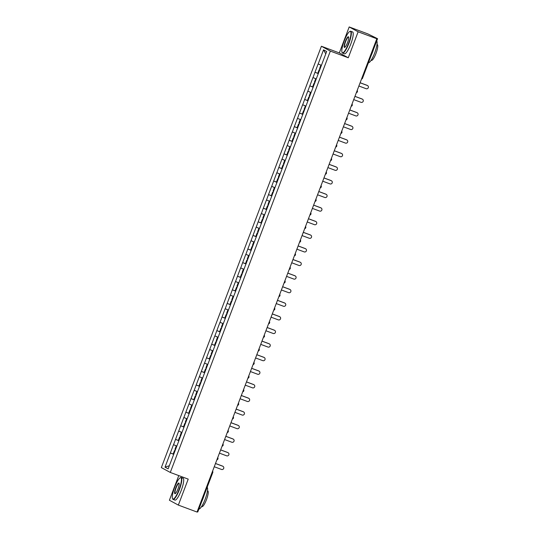 <?xml version="1.0" encoding="UTF-8"?>
<svg xmlns="http://www.w3.org/2000/svg" width="539" height="539" viewBox="0 0 539 539"><rect width="100%" height="100%" fill="white"/><g stroke="black" fill="none" stroke-linecap="round" stroke-linejoin="round"><path stroke-width="0.81" d="M178.766 475.593L169.401 500.246L178.348 505.09L197.045 512.05L376.828 38.754L358.139 31.794L349.191 26.95L339.327 52.923L321.399 46.253L161.343 467.596L170.29 472.44L330.346 51.09L321.399 46.253M349.191 26.95L367.881 33.91L377.563 38.707L362.538 78.168M169.327 465.73L165.022 467.172L168.141 468.856L178.739 441.118M165.022 467.172L170.351 452.982L173.753 454.249M176.805 446.036L173.497 444.702L170.351 452.982M173.551 444.729L175.519 439.379L178.921 440.646M181.973 432.44L178.658 431.099L175.519 439.379M178.712 431.133L180.68 425.783L184.082 427.05M187.134 418.843L183.826 417.503L180.68 425.783M183.88 417.53L185.847 412.187L189.25 413.453M192.302 405.24L188.994 403.906L185.847 412.187M189.048 403.933L191.008 398.591L194.411 399.857M197.469 391.644L194.155 390.31L191.008 398.591M194.208 390.337L196.176 384.994L199.578 386.261M202.63 378.048L199.322 376.714L196.176 384.994M199.376 376.741L201.343 371.391L204.746 372.658M207.798 364.452L204.49 363.111L201.343 371.391M204.544 363.145L206.504 357.795L209.907 359.062M212.966 350.855L209.651 349.515L206.504 357.795M209.705 349.548L211.672 344.199L215.074 345.465M218.127 337.259L214.818 335.918L211.672 344.199M214.872 335.945L216.84 330.602L220.242 331.869M223.294 323.656L219.986 322.322L216.84 330.602M220.04 322.349L222.001 317.006L225.403 318.273M228.462 310.06L225.147 308.726L222.001 317.006M225.201 308.753L227.168 303.41L230.571 304.676M233.623 296.463L230.315 295.129L227.168 303.41M230.369 295.156L232.336 289.807L235.738 291.073M238.79 282.867L235.476 281.526L232.336 289.807M235.53 281.56L237.497 276.211L240.899 277.477M243.951 269.271L240.643 267.93L237.497 276.211M240.697 267.957L242.665 262.614L246.067 263.881M249.119 255.668L245.811 254.334L242.665 262.614M245.865 254.361L247.825 249.018L251.228 250.285M254.287 242.072L250.972 240.738L247.825 249.018M251.026 240.765L252.993 235.422L256.396 236.688M259.448 228.475L256.14 227.141L252.993 235.422M256.193 227.168L258.161 221.819L261.563 223.085M264.615 214.879L261.307 213.538L258.161 221.819M261.361 213.572L263.322 208.222L266.724 209.489M269.783 201.283L266.468 199.942L263.322 208.222M266.522 199.976L268.489 194.626L271.892 195.893M274.944 187.687L271.636 186.346L268.489 194.626M271.69 186.373L273.657 181.03L277.059 182.297M280.112 174.084L276.803 172.749L273.657 181.03M276.851 172.776L278.818 167.434L282.22 168.7M285.279 160.487L281.964 159.153L278.818 167.434M282.018 159.18L283.986 153.837L287.388 155.104M290.44 146.891L287.132 145.55L283.986 153.837M287.186 145.584L289.153 140.234L292.556 141.501M295.608 133.295L292.293 131.954L289.153 140.234M292.347 131.988L294.314 126.638L297.717 127.905M300.769 119.698L297.461 118.358L294.314 126.638M297.515 118.385L299.482 113.042L302.884 114.308M305.936 106.095L302.628 104.761L299.482 113.042M302.682 104.788L304.643 99.445L308.045 100.712M311.104 92.499L307.789 91.165L304.643 99.445M307.843 91.192L309.81 85.849L313.213 87.116M316.265 78.903L312.957 77.569L309.81 85.849M313.011 77.596L314.978 72.246L318.381 73.513M321.433 65.307L318.125 63.966L314.978 72.246M318.178 64L323.555 49.831L326.668 51.515L178.685 441.097M178.881 440.74L175.573 439.413M184.048 427.144L180.733 425.81M189.216 413.548L185.901 412.214M194.377 399.951L191.062 398.617M199.545 386.348L196.23 385.021M204.712 372.752L201.397 371.425M209.873 359.156L206.558 357.829M215.041 345.56L211.726 344.226M220.202 331.963L216.894 330.629M225.369 318.367L222.055 317.033M230.537 304.764L227.222 303.437M235.698 291.168L232.39 289.841M240.866 277.572L237.551 276.238M246.033 263.975L242.718 262.641M251.194 250.379L247.879 249.045M256.362 236.776L253.047 235.449M261.53 223.18L258.215 221.852M266.69 209.583L263.376 208.256M271.858 195.987L268.543 194.653M277.019 182.391L273.711 181.057M282.187 168.795L278.872 167.461M287.354 155.192L284.04 153.864M292.515 141.595L289.207 140.268M297.683 127.999L294.368 126.665M302.851 114.403L299.536 113.069M308.012 100.806L304.697 99.472M313.179 87.203L309.864 85.876M318.347 73.607L315.032 72.28M376.451 38.545L376.828 38.754M376.525 38.357L377.563 38.707M325.772 53.893L323.555 49.831M197.746 511.983L197.139 511.801M178.348 505.09L188.219 479.117L170.29 472.44M339.327 52.923L348.275 57.767L358.139 31.794M348.275 57.767L330.346 51.09M173.72 454.337L170.405 453.009M358.88 86.004L366.116 88.699A1.725 1.684 118.4 0 0 367.551 85.573A1.725 1.684 118.4 0 0 367.342 85.479L360.106 82.784M367.342 85.479L367.072 85.33A1.725 1.684 -61.6 0 1 367.281 85.425L367.551 85.573M321.379 65.441L320.84 65.273L319.566 68.628L320.146 68.857M321.365 65.482L320.84 65.273M318.441 73.344L317.862 73.115L319.135 69.76L319.735 69.955M319.715 69.989L319.135 69.76M367.072 85.33L360.119 82.743M353.719 99.607L360.955 102.302A1.725 1.684 118.4 0 0 362.39 99.169A1.725 1.684 118.4 0 0 362.181 99.075L354.938 96.38M362.181 99.075L361.912 98.927A1.725 1.684 -61.6 0 1 362.12 99.021L362.39 99.169M316.218 79.044L315.679 78.869L314.399 82.224L314.985 82.454M316.204 79.078L315.679 78.869M313.28 86.947L312.694 86.712L313.967 83.356L314.567 83.552M314.554 83.592L313.967 83.356M361.912 98.927L354.958 96.34M348.551 113.203L355.787 115.898A1.725 1.684 118.4 0 0 357.936 114.982A1.725 1.684 118.4 0 0 357.013 112.671L349.777 109.976M357.013 112.671L356.744 112.53A1.725 1.684 -61.6 0 1 356.953 112.624L357.222 112.766M311.05 92.641L310.511 92.465L309.238 95.821L309.817 96.057M311.037 92.674L310.511 92.465M308.113 100.544L307.533 100.308L308.807 96.953L309.399 97.148M309.386 97.188L308.807 96.953M356.744 112.53L349.791 109.936M343.383 126.8L350.619 129.495A1.725 1.684 118.4 0 0 352.769 128.578A1.725 1.684 118.4 0 0 351.846 126.267L344.61 123.572M351.846 126.267L351.576 126.126A1.725 1.684 -61.6 0 1 351.785 126.22L352.055 126.362M305.882 106.237L305.343 106.062L304.07 109.417L304.65 109.653M305.869 106.271L305.343 106.062M302.945 114.14L302.366 113.911L303.639 110.549L304.239 110.744M304.225 110.785L303.639 110.549M351.576 126.126L344.623 123.532M338.222 140.396L345.459 143.091A1.725 1.684 118.4 0 0 346.894 139.965A1.725 1.684 118.4 0 0 346.685 139.87L339.442 137.169M346.685 139.87L346.415 139.722A1.725 1.684 -61.6 0 1 346.624 139.817L346.894 139.965M300.722 119.833L300.183 119.658L298.902 123.013L299.489 123.249M300.708 119.874L300.183 119.658M297.784 127.736L297.198 127.507L298.478 124.152L299.071 124.341M299.057 124.381L298.478 124.152M346.415 139.722L339.462 137.135M333.055 153.992L340.291 156.687A1.725 1.684 118.4 0 0 341.726 153.561A1.725 1.684 118.4 0 0 341.517 153.467L334.281 150.772M341.517 153.467L341.248 153.319A1.725 1.684 -61.6 0 1 341.457 153.413L341.726 153.561M295.554 133.429L295.015 133.261L293.742 136.616L294.321 136.845M295.54 133.47L295.015 133.261M292.616 141.333L292.037 141.103L293.31 137.748L293.903 137.937M293.89 137.977L293.31 137.748M341.248 153.319L334.295 150.731M344.219 40.903A11.38 2.459 -69.6 0 0 342.016 52.296A11.38 2.459 -69.6 0 0 348.585 43.268A11.38 2.459 -69.6 0 0 349.764 31.498A11.38 2.459 -69.6 0 0 344.219 40.903M349.764 31.498L350.101 31.329A11.663 2.52 110.4 0 1 350.727 31.255A11.663 2.52 110.4 0 1 348.895 43.389A11.663 2.52 110.4 0 1 342.588 53.112A11.663 2.52 110.4 0 1 342.164 52.64L342.016 52.296M345.31 41.496A5.693 1.233 110.4 0 1 348.592 36.982A5.693 1.233 110.4 0 1 347.493 42.675A5.693 1.233 110.4 0 1 344.717 47.385A5.693 1.233 110.4 0 1 345.31 41.496M348.652 37.184A5.41 1.172 -69.6 0 0 348.544 37.11A5.41 1.172 -69.6 0 0 345.62 41.618A5.41 1.172 -69.6 0 0 344.765 47.25A5.41 1.172 -69.6 0 0 344.899 47.264M376.7 40.977A11.663 2.52 110.4 0 1 374.666 52.99A11.663 2.52 110.4 0 1 368.44 62.733M373.547 49.278A11.663 2.52 110.4 0 1 372.537 52.195A11.663 2.52 110.4 0 1 371.364 55.032M376.997 44.521L377.327 44.643A8.395 1.812 110.4 0 1 376.006 53.381A8.395 1.812 110.4 0 1 371.465 60.381L371.142 60.26M350.727 31.255L352.6 31.956A11.663 2.52 110.4 0 1 350.768 44.09A11.663 2.52 110.4 0 1 344.461 53.806L342.588 53.112M174.69 487.182A11.38 2.459 -69.6 0 0 172.493 498.575A11.38 2.459 -69.6 0 0 179.056 489.547A11.38 2.459 -69.6 0 0 180.235 477.776A11.38 2.459 -69.6 0 0 174.69 487.182M180.235 477.776L180.578 477.608A11.663 2.52 110.4 0 1 181.198 477.534A11.663 2.52 110.4 0 1 179.366 489.668A11.663 2.52 110.4 0 1 173.059 499.384A11.663 2.52 110.4 0 1 172.642 498.919L172.493 498.575M175.781 487.775A5.693 1.233 110.4 0 1 179.069 483.261A5.693 1.233 110.4 0 1 177.964 488.954A5.693 1.233 110.4 0 1 175.195 493.657A5.693 1.233 110.4 0 1 175.781 487.775M179.13 483.463A5.41 1.172 -69.6 0 0 179.015 483.389A5.41 1.172 -69.6 0 0 176.091 487.896A5.41 1.172 -69.6 0 0 175.242 493.529A5.41 1.172 -69.6 0 0 175.377 493.542M207.178 487.256A11.663 2.52 110.4 0 1 205.143 499.269A11.663 2.52 110.4 0 1 198.911 509.005M204.025 495.557A11.663 2.52 110.4 0 1 203.008 498.474A11.663 2.52 110.4 0 1 201.835 501.31M207.475 490.8L207.798 490.921A8.395 1.812 110.4 0 1 206.477 499.66A8.395 1.812 110.4 0 1 201.943 506.653L201.613 506.539M181.198 477.534L183.078 478.234A11.663 2.52 110.4 0 1 181.245 490.369A11.663 2.52 110.4 0 1 174.939 500.084L173.059 499.384M327.887 167.595L335.13 170.29A1.725 1.684 118.4 0 0 336.558 167.157A1.725 1.684 118.4 0 0 336.349 167.063L329.113 164.368M336.349 167.063L336.087 166.915A1.725 1.684 -61.6 0 1 336.296 167.009L336.558 167.157M290.386 147.032L289.847 146.857L288.574 150.213L289.153 150.442M290.373 147.066L289.847 146.857M287.449 154.936L286.869 154.7L288.143 151.344L288.742 151.54M288.729 151.58L288.143 151.344M336.087 166.915L329.127 164.328M322.726 181.192L329.962 183.887A1.725 1.684 118.4 0 0 331.397 180.754A1.725 1.684 118.4 0 0 331.189 180.659L323.952 177.964M331.189 180.659L330.919 180.511A1.725 1.684 -61.6 0 1 331.128 180.612L331.397 180.754M285.225 160.629L284.686 160.454L283.413 163.809L283.992 164.045M285.212 160.662L284.686 160.454M282.288 168.532L281.702 168.296L282.982 164.941L283.575 165.136M283.561 165.177L282.982 164.941M330.919 180.511L323.966 177.924M317.559 194.788L324.795 197.483A1.725 1.684 118.4 0 0 326.944 196.567A1.725 1.684 118.4 0 0 326.021 194.256L318.785 191.561M326.021 194.256L325.751 194.114A1.725 1.684 -61.6 0 1 325.96 194.208L326.23 194.35M280.058 174.225L279.519 174.05L278.245 177.405L278.825 177.641M280.044 174.259L279.519 174.05M277.12 182.128L276.541 181.892L277.814 178.537L278.414 178.732M278.393 178.773L277.814 178.537M325.751 194.114L318.798 191.52M312.391 208.384L319.634 211.079A1.725 1.684 118.4 0 0 321.062 207.946A1.725 1.684 118.4 0 0 320.853 207.852L313.617 205.157M320.853 207.852L320.59 207.71A1.725 1.684 -61.6 0 1 320.799 207.805L321.062 207.946M274.89 187.821L274.351 187.646L273.078 191.001L273.664 191.237M274.877 187.855L274.351 187.646M271.952 195.724L271.373 195.495L272.646 192.14L273.246 192.329M273.233 192.369L272.646 192.14M320.59 207.71L313.637 205.123M307.23 221.98L314.466 224.675A1.725 1.684 118.4 0 0 315.901 221.549A1.725 1.684 118.4 0 0 315.692 221.455L308.456 218.76M315.692 221.455L315.423 221.307A1.725 1.684 -61.6 0 1 315.632 221.401L315.901 221.549M269.729 201.418L269.19 201.242L267.917 204.604L268.496 204.833M269.716 201.458L269.19 201.242M266.792 209.321L266.212 209.092L267.485 205.736L268.078 205.925M268.065 205.965L267.485 205.736M315.423 221.307L308.47 218.719M302.062 235.577L309.298 238.272A1.725 1.684 118.4 0 0 310.733 235.145A1.725 1.684 118.4 0 0 310.525 235.051L303.289 232.356M310.525 235.051L310.255 234.903A1.725 1.684 -61.6 0 1 310.464 234.997L310.733 235.145M264.561 215.021L264.022 214.845L262.749 218.201L263.328 218.43M264.548 215.054L264.022 214.845M261.624 222.924L261.044 222.688L262.318 219.333L262.917 219.528M262.897 219.562L262.318 219.333M310.255 234.903L303.302 232.316M296.901 249.18L304.137 251.875A1.725 1.684 118.4 0 0 305.573 248.742A1.725 1.684 118.4 0 0 305.364 248.647L298.121 245.952M305.364 248.647L305.094 248.499A1.725 1.684 -61.6 0 1 305.303 248.594L305.573 248.742M259.4 228.617L258.861 228.442L257.581 231.797L258.168 232.026M259.387 228.651L258.861 228.442M256.463 236.52L255.877 236.284L257.15 232.929L257.75 233.124M257.736 233.165L257.15 232.929M305.094 248.499L298.141 245.912M291.734 262.776L298.97 265.471A1.725 1.684 118.4 0 0 301.119 264.555A1.725 1.684 118.4 0 0 300.196 262.244L292.96 259.549M300.196 262.244L299.927 262.102A1.725 1.684 -61.6 0 1 300.135 262.197L300.405 262.338M254.233 242.213L253.694 242.038L252.42 245.393L253 245.629M254.219 242.247L253.694 242.038M251.295 250.116L250.716 249.88L251.989 246.525L252.582 246.721M252.569 246.761L251.989 246.525M299.927 262.102L292.973 259.508M286.566 276.372L293.802 279.067A1.725 1.684 118.4 0 0 295.951 278.151A1.725 1.684 118.4 0 0 295.028 275.84L287.792 273.145M295.028 275.84L294.759 275.698A1.725 1.684 -61.6 0 1 294.968 275.793L295.237 275.934M249.065 255.809L248.526 255.634L247.253 258.989L247.832 259.225M249.052 255.843L248.526 255.634M246.128 263.712L245.548 263.483L246.822 260.121L247.421 260.317M247.408 260.357L246.822 260.121M294.759 275.698L287.806 273.105M281.405 289.969L288.641 292.664A1.725 1.684 118.4 0 0 290.076 289.537A1.725 1.684 118.4 0 0 289.867 289.443L282.625 286.748M289.867 289.443L289.598 289.295A1.725 1.684 -61.6 0 1 289.807 289.389L290.076 289.537M243.904 269.406L243.365 269.231L242.085 272.586L242.671 272.822M243.891 269.446L243.365 269.231M240.967 277.309L240.381 277.08L241.661 273.724L242.254 273.913M242.24 273.953L241.661 273.724M289.598 289.295L282.645 286.708M276.238 303.565L283.474 306.26A1.725 1.684 118.4 0 0 284.909 303.134A1.725 1.684 118.4 0 0 284.7 303.039L277.464 300.344M284.7 303.039L284.43 302.891A1.725 1.684 -61.6 0 1 284.639 302.985L284.909 303.134M238.737 283.002L238.198 282.834L236.924 286.189L237.504 286.418M238.723 283.042L238.198 282.834M235.799 290.905L235.22 290.676L236.493 287.321L237.086 287.509M237.072 287.55L236.493 287.321M284.43 302.891L277.477 300.304M271.07 317.168L278.313 319.863A1.725 1.684 118.4 0 0 279.741 316.73A1.725 1.684 118.4 0 0 279.532 316.636L272.296 313.941M279.532 316.636L279.269 316.487A1.725 1.684 -61.6 0 1 279.478 316.582L279.741 316.73M233.569 296.605L233.03 296.43L231.757 299.785L232.336 300.014M233.555 296.639L233.03 296.43M230.631 304.508L230.052 304.272L231.325 300.917L231.925 301.112M231.911 301.153L231.325 300.917M279.269 316.487L272.31 313.9M265.909 330.764L273.145 333.459A1.725 1.684 118.4 0 0 274.58 330.326A1.725 1.684 118.4 0 0 274.371 330.232L267.135 327.537M274.371 330.232L274.102 330.09A1.725 1.684 -61.6 0 1 274.311 330.185L274.58 330.326M228.408 310.201L227.869 310.026L226.596 313.381L227.175 313.617M228.395 310.235L227.869 310.026M225.47 318.104L224.884 317.869L226.164 314.513L226.757 314.709M226.744 314.749L226.164 314.513M274.102 330.09L267.149 327.496M260.741 344.36L267.977 347.055A1.725 1.684 118.4 0 0 270.127 346.139A1.725 1.684 118.4 0 0 269.204 343.828L261.967 341.133M269.204 343.828L268.934 343.687A1.725 1.684 -61.6 0 1 269.143 343.781L269.412 343.922M223.24 323.798L222.701 323.622L221.428 326.978L222.007 327.213M223.227 323.831L222.701 323.622M220.303 331.701L219.723 331.465L220.997 328.11L221.596 328.305M221.576 328.345L220.997 328.11M268.934 343.687L261.981 341.093M255.574 357.957L262.816 360.652A1.725 1.684 118.4 0 0 264.245 357.525A1.725 1.684 118.4 0 0 264.036 357.424L256.8 354.729M264.036 357.424L263.773 357.283A1.725 1.684 -61.6 0 1 263.982 357.377L264.245 357.525M218.073 337.394L217.534 337.219L216.26 340.574L216.846 340.81M218.059 337.427L217.534 337.219M215.135 345.297L214.556 345.068L215.829 341.713L216.429 341.901M216.415 341.942L215.829 341.713M263.773 357.283L256.82 354.696M250.413 371.553L257.649 374.248A1.725 1.684 118.4 0 0 259.084 371.122A1.725 1.684 118.4 0 0 258.875 371.027L251.639 368.332M258.875 371.027L258.605 370.879A1.725 1.684 -61.6 0 1 258.814 370.973L259.084 371.122M212.912 350.99L212.373 350.815L211.099 354.177L211.679 354.406M212.898 351.03L212.373 350.815M209.974 358.893L209.395 358.664L210.668 355.309L211.261 355.497M211.248 355.538L210.668 355.309M258.605 370.879L251.652 368.292M245.245 385.149L252.481 387.844A1.725 1.684 118.4 0 0 253.916 384.718A1.725 1.684 118.4 0 0 253.707 384.624L246.471 381.929M253.707 384.624L253.438 384.475A1.725 1.684 -61.6 0 1 253.647 384.57L253.916 384.718M207.744 364.593L207.205 364.418L205.932 367.773L206.511 368.002M207.731 364.627L207.205 364.418M204.807 372.496L204.227 372.26L205.5 368.905L206.1 369.1M206.08 369.134L205.5 368.905M253.438 384.475L246.485 381.888M240.084 398.752L247.32 401.447A1.725 1.684 118.4 0 0 248.755 398.314A1.725 1.684 118.4 0 0 248.546 398.22L241.304 395.525M248.546 398.22L248.277 398.072A1.725 1.684 -61.6 0 1 248.486 398.166L248.755 398.314M202.583 378.189L202.044 378.014L200.764 381.369L201.35 381.599M202.57 378.223L202.044 378.014M199.646 386.092L199.059 385.857L200.333 382.501L200.932 382.697M200.919 382.737L200.333 382.501M248.277 398.072L241.324 395.485M234.916 412.348L242.152 415.043A1.725 1.684 118.4 0 0 244.302 414.127A1.725 1.684 118.4 0 0 243.379 411.816L236.143 409.121M243.379 411.816L243.109 411.675A1.725 1.684 -61.6 0 1 243.318 411.769L243.588 411.911M197.415 391.786L196.876 391.61L195.603 394.966L196.183 395.202M197.402 391.819L196.876 391.61M194.478 399.689L193.899 399.453L195.172 396.098L195.765 396.293M195.751 396.333L195.172 396.098M243.109 411.675L236.156 409.081M229.749 425.945L236.985 428.64A1.725 1.684 118.4 0 0 239.134 427.723A1.725 1.684 118.4 0 0 238.211 425.412L230.975 422.717M238.211 425.412L237.942 425.271A1.725 1.684 -61.6 0 1 238.15 425.365L238.42 425.507M192.248 405.382L191.709 405.207L190.435 408.562L191.015 408.798M192.234 405.416L191.709 405.207M189.31 413.285L188.731 413.056L190.004 409.694L190.604 409.889M190.59 409.93L190.004 409.694M237.942 425.271L230.988 422.677M224.588 439.541L231.824 442.236A1.725 1.684 118.4 0 0 233.259 439.11A1.725 1.684 118.4 0 0 233.05 439.015L225.807 436.32M233.05 439.015L232.781 438.867A1.725 1.684 -61.6 0 1 232.989 438.962L233.259 439.11M187.087 418.978L186.548 418.803L185.268 422.158L185.854 422.394M187.073 419.019L186.548 418.803M184.149 426.881L183.563 426.652L184.843 423.297L185.436 423.486M185.423 423.526L184.843 423.297M232.781 438.867L225.828 436.28M219.42 453.137L226.656 455.832A1.725 1.684 118.4 0 0 228.091 452.706A1.725 1.684 118.4 0 0 227.882 452.612L220.646 449.917M227.882 452.612L227.613 452.464A1.725 1.684 -61.6 0 1 227.822 452.558L228.091 452.706M181.919 432.574L181.38 432.406L180.107 435.761L180.686 435.99M181.906 432.615L181.38 432.406M178.982 440.478L178.402 440.248L179.676 436.893L180.269 437.082M180.255 437.122L179.676 436.893M227.613 452.464L220.66 449.876M214.252 466.74L221.495 469.435A1.725 1.684 118.4 0 0 222.924 466.302A1.725 1.684 118.4 0 0 222.715 466.208L215.479 463.513M222.715 466.208L222.452 466.06A1.725 1.684 -61.6 0 1 222.661 466.154L222.924 466.302M176.752 446.177L176.213 446.002L174.939 449.358L175.519 449.587M176.738 446.211L176.213 446.002M173.814 454.081L173.235 453.845L174.508 450.489L175.108 450.685M175.094 450.725L174.508 450.489M222.452 466.06L215.492 463.473M361.925 77.987L362.565 78.189A1.401 1.401 0 0 1 361.514 79.071M212.568 471.174A1.401 1.368 118.4 0 1 212.743 472.501L212.137 472.312M362.531 78.189A1.401 1.368 -61.6 0 1 361.521 79.058M357.37 91.771A1.401 1.368 118.4 0 0 357.195 90.444A1.401 1.401 0 0 1 356.353 92.668M357.364 91.785A1.401 1.368 -61.6 0 1 356.36 92.654M352.203 105.368A1.401 1.368 118.4 0 0 352.028 104.04A1.401 1.401 0 0 1 351.185 106.264A1.401 1.368 -61.6 0 0 352.203 105.381M347.042 118.964A1.401 1.368 118.4 0 0 346.867 117.637A1.401 1.401 0 0 1 346.018 119.86M347.035 118.984A1.401 1.368 -61.6 0 1 346.025 119.847M341.874 132.56A1.401 1.368 118.4 0 0 341.699 131.233M341.867 132.581A1.401 1.368 -61.6 0 1 340.864 133.443M336.713 146.157A1.401 1.368 118.4 0 0 336.538 144.836A1.401 1.401 0 0 1 335.689 147.059A1.401 1.368 -61.6 0 0 336.707 146.177M331.546 159.76A1.401 1.368 118.4 0 0 331.37 158.432A1.401 1.401 0 0 1 330.522 160.656M331.539 159.773A1.401 1.368 -61.6 0 1 330.528 160.642M325.367 174.238A1.401 1.368 -61.6 0 0 326.371 173.369A1.401 1.368 118.4 0 0 326.203 172.029M321.217 186.952A1.401 1.368 118.4 0 0 321.042 185.625A1.401 1.401 0 0 1 320.193 187.848A1.401 1.368 -61.6 0 0 321.21 186.966M316.049 200.548A1.401 1.368 118.4 0 0 315.874 199.221A1.401 1.401 0 0 1 315.032 201.445M316.043 200.569A1.401 1.368 -61.6 0 1 315.032 201.431M309.871 215.027A1.401 1.368 -61.6 0 0 310.875 214.165A1.401 1.368 118.4 0 0 310.707 212.824M305.721 227.741A1.401 1.368 118.4 0 0 305.546 226.42A1.401 1.401 0 0 1 304.697 228.644A1.401 1.368 -61.6 0 0 305.714 227.761M300.553 241.344A1.401 1.368 118.4 0 0 300.378 240.017A1.401 1.401 0 0 1 299.536 242.24M300.546 241.357A1.401 1.368 -61.6 0 1 299.543 242.227M295.385 254.94A1.401 1.368 118.4 0 0 295.21 253.613A1.401 1.401 0 0 1 294.368 255.836A1.401 1.368 -61.6 0 0 295.385 254.954M290.225 268.537A1.401 1.368 118.4 0 0 290.049 267.209A1.401 1.401 0 0 1 289.2 269.433A1.401 1.368 -61.6 0 0 290.218 268.557M285.057 282.133A1.401 1.368 118.4 0 0 284.882 280.806M285.05 282.153A1.401 1.368 -61.6 0 1 284.046 283.015M279.896 295.729A1.401 1.368 118.4 0 0 279.721 294.409A1.401 1.401 0 0 1 278.872 296.632A1.401 1.368 -61.6 0 0 279.889 295.749M274.728 309.332A1.401 1.368 118.4 0 0 274.553 308.005A1.401 1.401 0 0 1 273.704 310.228A1.401 1.368 -61.6 0 0 274.722 309.346M268.55 323.811A1.401 1.368 -61.6 0 0 269.554 322.942A1.401 1.368 118.4 0 0 269.385 321.601M264.4 336.525A1.401 1.368 118.4 0 0 264.225 335.197A1.401 1.401 0 0 1 263.376 337.421A1.401 1.368 -61.6 0 0 264.393 336.538M259.232 350.121A1.401 1.368 118.4 0 0 259.057 348.794A1.401 1.401 0 0 1 258.215 351.017M259.225 350.141A1.401 1.368 -61.6 0 1 258.215 351.004M253.054 364.6A1.401 1.368 -61.6 0 0 254.058 363.737A1.401 1.368 118.4 0 0 253.889 362.397M248.903 377.32A1.401 1.368 118.4 0 0 248.728 375.993A1.401 1.401 0 0 1 247.879 378.216A1.401 1.368 -61.6 0 0 248.897 377.334M243.736 390.916A1.401 1.368 118.4 0 0 243.561 389.589A1.401 1.401 0 0 1 242.718 391.813M243.729 390.93A1.401 1.368 -61.6 0 1 242.725 391.799M238.568 404.513A1.401 1.368 118.4 0 0 238.393 403.185A1.401 1.401 0 0 1 237.551 405.409A1.401 1.368 -61.6 0 0 238.568 404.526M233.407 418.109A1.401 1.368 118.4 0 0 233.232 416.782A1.401 1.401 0 0 1 232.383 419.005A1.401 1.368 -61.6 0 0 233.4 418.129M228.24 431.705A1.401 1.368 118.4 0 0 228.064 430.378A1.401 1.401 0 0 1 227.222 432.608M228.233 431.726A1.401 1.368 -61.6 0 1 227.229 432.588M223.079 445.302A1.401 1.368 118.4 0 0 222.903 443.981A1.401 1.401 0 0 1 222.055 446.204A1.401 1.368 -61.6 0 0 223.072 445.322M217.911 458.905A1.401 1.368 118.4 0 0 217.736 457.577A1.401 1.401 0 0 1 216.887 459.801A1.401 1.368 -61.6 0 0 217.904 458.918M212.575 471.167A1.401 1.401 0 0 1 212.77 472.521L197.773 512.003M340.857 133.463A1.401 1.401 0 0 0 341.706 131.226M325.361 174.252A1.401 1.401 0 0 0 326.21 172.022M309.864 215.048A1.401 1.401 0 0 0 310.713 212.817M284.04 283.036A1.401 1.401 0 0 0 284.888 280.799M268.543 323.824A1.401 1.401 0 0 0 269.392 321.594M253.047 364.62A1.401 1.401 0 0 0 253.896 362.39"/></g></svg>
